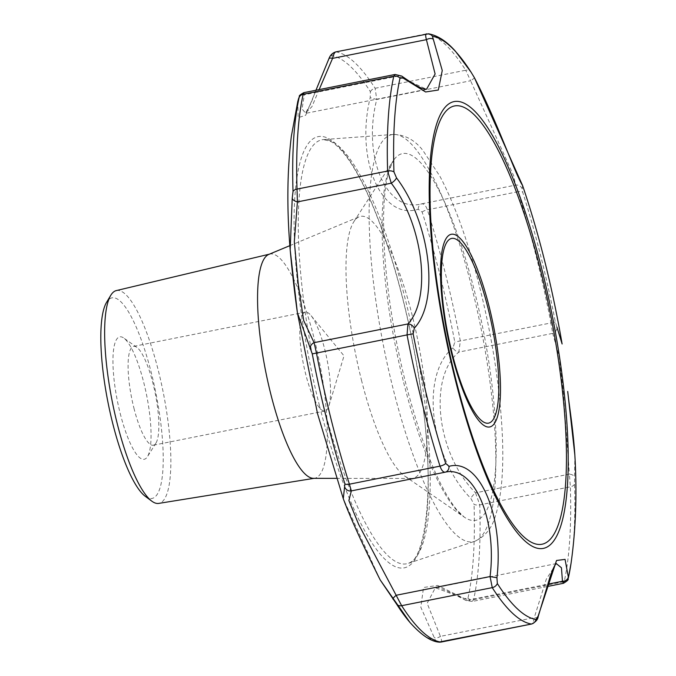 <?xml version="1.0" encoding="UTF-8"?>
<svg xmlns="http://www.w3.org/2000/svg" width="676" height="676" viewBox="0 0 676 676"><rect width="100%" height="100%" fill="white"/><g stroke="black" fill="none" stroke-linecap="round" stroke-linejoin="round"><path stroke-width="0.51" stroke-dasharray="3.38 2.54" d="M574.853 455.083L574.507 483.898A297.229 70.895 -101.3 0 1 571.059 563.235M522.59 185.537L522.193 188.891L522.742 192.314A297.229 70.895 -101.3 0 1 555.317 321.979L556.914 327.091A6.016 5.459 149.8 0 1 552.723 333.378L559.204 356.801L563.361 392.976L569.412 474.13L475.558 492.838C436.789 454.264 427.798 377.63 458.869 352.078A6.016 4.022 -131.5 0 1 453.021 347.827L454.804 342.031A297.989 71.081 78.7 0 0 422.154 212.036L418.224 209.281C381.315 220.706 355.077 159.654 370.203 97.614L370.389 91.674A297.989 71.081 78.7 0 0 331.637 55.626L328.899 59.201L305.662 115.283L298.158 117.683L297.77 101.544M145.256 496.302A102.27 24.395 78.7 0 0 155.936 393.322A102.27 24.395 78.7 0 0 106.588 302.307M116.306 290.587A108.506 25.882 -101.3 0 1 158.294 370.414A108.506 25.882 -101.3 0 1 158.725 503.4M303.135 313.664A50.387 12.016 78.7 0 0 305.628 373.904A50.387 12.016 78.7 0 0 325.021 411A50.387 12.016 78.7 0 0 328.975 405.718A50.387 12.016 78.7 0 0 326.956 359.235A50.387 12.016 78.7 0 0 311.002 315.523A50.387 12.016 78.7 0 0 305.324 312.16A50.387 12.016 78.7 0 0 303.135 313.664M133.924 408.127A50.387 12.016 78.7 0 0 153.317 445.222A50.387 12.016 78.7 0 0 155.911 443.135A50.387 12.016 78.7 0 0 155.26 393.457A50.387 12.016 78.7 0 0 136.814 347.32A50.387 12.016 78.7 0 0 133.62 346.382A50.387 12.016 78.7 0 0 133.924 408.127M120.184 413.357A62.42 14.889 78.7 0 0 147.427 456.714A62.42 14.889 78.7 0 0 146.616 395.181A62.42 14.889 78.7 0 0 123.767 338.034A62.42 14.889 78.7 0 0 120.184 413.357M453.021 347.827C420.024 374.394 429.615 456.706 470.876 498.432L474.053 504.364A6.016 3.355 178.2 0 0 479.757 504.879L570.358 486.821L569.412 474.13A6.016 3.101 4.5 0 1 574.718 477.315M409.901 622.376A297.989 71.081 78.7 0 0 435.437 640.29L420.827 607.242L423.506 587.486L437.735 585.433L464.378 598.564L467.953 598.311A297.989 71.081 78.7 0 0 474.053 504.364M380.208 579.957L343.298 498.727M401.789 76.101A6.016 3.988 124.6 0 0 398.223 76.058L426.539 89.266L305.78 113.331L302.037 108.954L304.369 94.767A6.016 4.901 -162.5 0 0 298.868 97.724M522.193 188.891A6.016 5.974 65.8 0 0 515.492 185.131L421.638 203.839C386.528 213.54 362.049 156.562 376.752 99.482L370.203 97.614M474.307 77.52A6.016 0.98 149.9 0 1 470.606 80.774L513.794 176.039L515.492 185.131L517.968 191.722A6.016 2.467 162.4 0 1 522.742 192.314M538.155 616.706A6.016 2.366 18.5 0 1 534.26 617.661L440.406 636.361L427.147 603.313L435.352 587.757L468.603 599.975A6.016 3.574 -62.2 0 1 465.637 600.296A6.016 3.574 -62.2 0 1 464.378 598.564M556.323 563.649L546.293 579.197L534.26 617.661C533.575 621.886 532.612 624.007 531.378 624.024M303.811 92.663L304.369 94.767L398.223 76.058L395.13 74.461M335.727 51.908L426.353 33.842M331.637 55.626A6.016 5.822 99 0 1 335.997 51.9A300.803 71.749 -101.3 0 1 375.121 88.286L376.752 99.482L470.606 80.774L465.722 70.228A6.016 4.977 -32.5 0 1 471.062 72.171M418.224 209.281A6.016 4.504 -99.1 0 1 421.638 203.839C423.996 203.653 425.905 205.631 427.367 209.78A300.803 71.749 -101.3 0 1 460.331 341.008L458.869 352.078L552.723 333.378L550.932 322.951L555.317 321.979M563.446 583.287L564.198 581.656A6.016 5.138 12.5 0 0 568.372 577.904M440.777 642.082C441.884 642.065 441.766 640.155 440.406 636.361A6.016 3.38 -35.6 0 1 434.212 637.502M547.163 586.531L472.118 601.488L473.597 599.713A300.803 71.749 -101.3 0 0 479.757 504.879L475.558 492.838A6.016 1.791 -46.6 0 0 470.876 498.432M319.14 89.604L311.915 106.673L305.197 113.534L310.799 103.698L315.954 90.238M328.942 58.643A6.016 2.045 -154.6 0 0 328.899 59.201M556.407 563.59L435.352 587.757C437.499 589.024 431.449 582.205 465.637 600.296L472.118 601.488L468.603 599.975L547.83 584.182M361.432 379.98A133.552 31.857 78.7 0 0 404.628 475.997A133.552 31.857 78.7 0 0 411.321 478.447A133.552 31.857 78.7 0 0 417.979 341.093A133.552 31.857 78.7 0 0 359.167 216.785A133.552 31.857 78.7 0 0 353.928 221.61A133.552 31.857 78.7 0 0 361.432 379.98M313.478 478.338A114.303 27.268 78.7 0 0 314.551 478.253A114.303 27.268 78.7 0 0 319.182 360.781A114.303 27.268 78.7 0 0 269.868 254.066A114.303 27.268 78.7 0 0 268.845 254.396M319.579 406.166A219.852 52.441 78.7 0 0 427.528 506.569A219.852 52.441 78.7 0 0 336.58 144.478A219.852 52.441 78.7 0 0 319.579 406.166M370.389 91.674A6.016 4.977 -32.5 0 1 375.121 88.286L465.722 70.228A300.803 71.749 -101.3 0 0 426.598 33.842A6.016 5.822 99 0 1 428.592 33.8M467.953 598.311A6.016 5.138 12.5 0 0 473.597 599.713L564.198 581.656A300.803 71.749 -101.3 0 0 570.358 486.821A6.016 3.355 178.2 0 0 574.507 483.898M471.806 287.444A207.557 49.509 -101.3 0 1 474.476 541.383A207.557 49.509 -101.3 0 1 393.162 388.954A207.557 49.509 -101.3 0 1 393.364 134.448A207.557 49.509 -101.3 0 1 471.806 287.444M405.211 298.936A216.193 51.57 78.7 0 0 323.517 139.577A216.193 51.57 78.7 0 0 323.305 404.662A216.193 51.57 78.7 0 0 407.991 563.429A216.193 51.57 78.7 0 0 405.211 298.936M422.154 212.036A6.016 2.467 162.4 0 1 427.367 209.78L517.968 191.722A300.803 71.749 -101.3 0 1 550.932 322.951L454.804 342.031M435.437 640.29A6.016 5.822 -81 0 0 438.783 642.124M403.682 382.608A186.982 44.599 78.7 0 0 464.15 517.039A186.982 44.599 78.7 0 0 482.841 328.164A186.982 44.599 78.7 0 0 393.162 160.888A186.982 44.599 78.7 0 0 403.682 382.608M328.975 405.718L344.008 355.838L311.002 315.523M136.814 347.32L123.767 338.034M155.911 443.135L147.427 456.714M305.324 312.16L133.62 346.382M325.021 411L153.317 445.222M393.364 134.448L323.517 139.577L330.64 141.385C335.955 144.14 341.963 150.249 348.664 159.73C359.074 174.754 369.468 196.133 379.844 223.857C400.243 279.881 414.684 341.355 423.168 408.27C435.04 494.95 423.852 562.474 407.991 563.429L474.476 541.383C485.064 536.752 492.094 528.108 495.559 515.442C501.448 496.733 503.747 470.766 502.445 437.524C500.122 385.159 491.3 330.302 475.98 272.96C465.181 233.533 453.148 201.287 439.882 176.225L422.872 150.418C414.794 139.991 404.958 134.668 393.364 134.448M404.628 475.997L464.15 517.039L456.672 509.729C438.792 486.99 421.807 444.876 405.727 383.376C394.581 338.473 387.542 295.201 384.619 253.568C382.32 215.737 383.799 188.046 389.063 170.504L393.162 160.888L353.928 221.61M336.234 478.363L411.321 478.447M289.852 245.65L359.167 216.785M314.019 478.338L314.551 478.253M269.344 254.184L269.868 254.066"/><path stroke-width="1.01" d="M574.853 455.075C573.104 428.423 569.226 405.997 567.713 391.438L574.853 455.075C577.101 493.488 575.834 529.536 571.059 563.235A297.229 70.895 -101.3 0 1 568.423 577.608L565.06 559.373L556.525 560.488L538.147 616.039L535.992 619.478A297.229 70.895 -101.3 0 1 497.333 583.523L496.945 577.718C504.135 515.796 479.191 457.737 449.041 466.33L445.704 463.466A297.229 70.895 -101.3 0 1 413.137 333.8L414.329 328.13C439.822 301.107 430.587 222.869 396.516 177.906L393.939 171.873A297.229 70.895 -101.3 0 1 400.023 78.171L403.006 78.027L425.593 91.978L438.318 90.026L442.256 70.498L432.454 36.301A297.229 70.895 -101.3 0 1 471.113 72.256L474.298 77.503L522.59 185.537C515.07 174.087 498.144 123.649 474.307 77.52A6.016 0.98 149.9 0 0 474.298 77.503M522.59 185.537C539.363 235.265 552.537 288.086 562.119 343.983L556.914 327.091M110.763 295.327L106.588 302.307A102.27 24.395 78.7 0 0 112.639 423.1A102.27 24.395 78.7 0 0 145.256 496.302L151.787 501.144A108.506 25.882 -101.3 0 1 117.185 423.48A108.506 25.882 -101.3 0 1 110.763 295.327A108.506 25.882 -101.3 0 1 116.306 290.587L269.344 254.184M314.019 478.338L158.725 503.4A108.506 25.882 -101.3 0 1 151.787 501.144M433.096 39.183A6.016 3.372 153.2 0 0 426.412 39.664L435.116 73.997L426.539 89.266L422.297 88.497C417.692 86.646 410.856 82.514 401.789 76.101L395.13 74.461L393.778 76.211L303.178 94.268A6.016 5.138 -167.5 0 0 299.122 97.597L297.77 101.544L291.331 136.383C287.139 171.112 286.751 208.926 290.173 249.833L290.173 249.833C292.269 272.758 294.677 293.739 297.398 312.777L312.27 353.886A297.989 71.081 78.7 0 0 327.091 420.827A297.989 71.081 78.7 0 0 344.921 483.881L343.29 498.694L317.5 413.602L297.398 312.777L290.173 249.833L292.226 198.271L293.021 191.545A6.016 3.355 -1.8 0 1 297.017 189.103A300.803 71.749 -101.3 0 1 303.178 94.268L303.811 92.663C296.612 96.668 300.55 96.06 298.784 97.952A6.016 4.901 -162.5 0 1 298.868 97.724M297.77 101.544L298.784 97.952A6.016 4.901 -162.5 0 0 298.733 98.138M380.208 579.957L396.677 604.243A297.989 71.081 78.7 0 0 409.901 622.376L380.208 579.957C362.319 544.096 350.007 517.005 343.29 498.694L343.298 498.727M396.516 177.906A6.016 2.104 140.4 0 1 391.26 183.196L297.406 201.904L294.313 241.695L298.268 284.081L303.651 320.475L314.095 342.656A6.016 5.357 -46.1 0 0 310.081 348.875M414.329 328.13A6.016 4.462 42.5 0 0 407.949 323.948C431.905 297.989 423.345 225.1 391.26 183.196L387.618 171.045A300.803 71.749 -101.3 0 1 393.778 76.211A6.016 5.138 -167.5 0 1 400.023 78.171M401.789 76.101A6.016 3.988 124.6 0 1 403.006 78.027M449.041 466.33A6.016 4.977 81.4 0 1 445.188 472.194L351.334 490.894L349.407 484.193L440.008 466.136C441.428 470.268 443.152 472.287 445.188 472.194C473.944 465.139 497.19 519.244 490.066 576.552L496.945 577.718M538.147 616.039A6.016 2.366 18.5 0 1 538.155 616.706L550.272 576.121C553.441 567.57 555.486 563.395 556.407 563.59M568.237 577.194A6.016 4.986 4.9 0 1 562.457 581.267L561.443 567.764L556.323 563.649M344.921 483.881A6.016 2.467 -17.6 0 0 349.407 484.193A300.803 71.749 -101.3 0 1 316.444 352.973L314.095 342.656L407.949 323.948L407.045 334.916L413.137 333.8M471.113 72.256A6.016 4.977 -32.5 0 0 471.062 72.171L455.506 51.308C446.726 41.354 437.752 35.515 428.592 33.8L335.727 51.908C332.44 52.965 330.175 55.212 328.942 58.643A6.016 2.045 -154.6 0 1 332.558 58.373L319.14 89.604M426.598 33.842C425.466 33.834 425.407 35.777 426.412 39.664L332.558 58.373C333.581 54.105 334.73 51.951 335.997 51.9M547.83 584.182L562.457 581.267L563.446 583.287C571.254 578.656 566.834 578.884 568.372 577.904A6.016 5.138 12.5 0 0 568.423 577.608M409.901 622.376C421.03 634.815 430.654 641.397 438.783 642.124L531.64 624.016C535.637 622.064 537.809 619.622 538.155 616.706M392.908 599.088A6.016 1.115 -37.4 0 1 396.212 595.26L490.066 576.552L492.255 587.638A6.016 4.977 147.5 0 0 497.333 583.523M438.783 642.124A6.016 5.822 -81 0 0 440.777 642.082A300.803 71.749 -101.3 0 1 401.654 605.696L358.635 524.365L348.884 500.553L351.334 490.894A6.016 5.839 -107.2 0 1 344.887 487.421M393.939 171.873A6.016 3.355 -1.8 0 0 387.618 171.045L297.017 189.103L297.406 201.904A6.016 3.127 -167 0 1 292.226 198.271M289.852 245.65L268.845 254.396A114.303 27.268 78.7 0 0 270.789 394.066A114.303 27.268 78.7 0 0 313.478 478.338L336.234 478.363M541.856 269.285A227.846 54.35 -101.3 0 1 547.771 546.639A227.846 54.35 -101.3 0 1 444.2 329.533A227.846 54.35 -101.3 0 1 449.625 103.36A227.846 54.35 -101.3 0 1 541.856 269.285M299.122 97.597A297.989 71.081 78.7 0 0 293.021 191.545M451.889 354.655A98.273 23.44 78.7 0 0 493.979 424.072A98.273 23.44 78.7 0 0 489.128 306.591A98.273 23.44 78.7 0 0 447.039 237.175A98.273 23.44 78.7 0 0 451.889 354.655M455.903 379.751A223.528 53.319 -101.3 0 1 444.859 112.546A223.528 53.319 -101.3 0 1 540.597 270.434A223.528 53.319 -101.3 0 1 551.641 537.64A223.528 53.319 -101.3 0 1 455.903 379.751M428.592 33.8A6.016 5.822 99 0 1 432.454 36.301M396.677 604.243A6.016 4.977 147.5 0 0 401.654 605.696L492.255 587.638A300.803 71.749 -101.3 0 0 531.378 624.024A6.016 5.822 -81 0 0 535.992 619.478M312.27 353.886L407.045 334.916A300.803 71.749 -101.3 0 0 440.008 466.136A6.016 2.467 -17.6 0 0 445.704 463.466M487.903 307.681A94.184 22.469 -101.3 0 1 480.619 419.788A94.184 22.469 -101.3 0 1 441.656 264.662A94.184 22.469 -101.3 0 1 487.903 307.681M474.307 77.52L471.062 72.171M315.954 90.238L328.942 58.643M531.64 624.016L441.022 642.082M563.446 583.287L547.163 586.531M395.13 74.461L303.811 92.663M571.059 563.235L568.372 577.904"/></g></svg>
